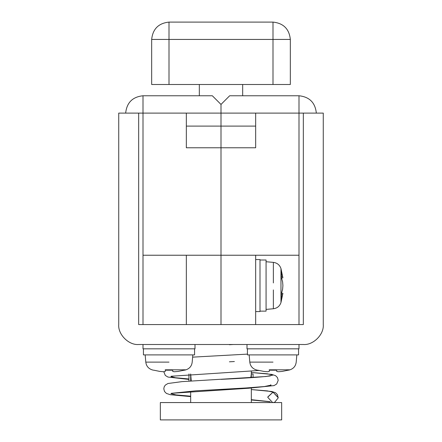 <?xml version="1.0" encoding="UTF-8"?>
<svg xmlns="http://www.w3.org/2000/svg" width="442" height="442" viewBox="0 0 442 442"><rect width="100%" height="100%" fill="white"/><g stroke="black" fill="none" stroke-linecap="round" stroke-linejoin="round"><path stroke-width="0.66" d="M298.82 348.832L247.001 348.832L247.001 344.5M298.389 354.898L247.432 354.898L247.432 348.832M273.001 362.12L249.802 362.12L249.166 354.898M269.36 370.192L269.255 371.429L269.36 370.192L276.642 370.192L276.747 371.429L276.642 370.192M278.449 371.744L276.747 371.429L278.449 371.744L282.101 371.429L278.449 371.744M288.167 370.192L282.101 371.429L288.167 370.192M267.548 371.744L269.255 371.429L267.554 371.744L263.896 371.429L267.548 371.744M257.83 370.192L263.896 371.429L257.83 370.192M273.001 402.579L274.648 402.308L278.167 397.949L278.2 397.38L273.001 392.181L267.819 396.91L267.802 397.38L272.637 402.568M194.817 348.832L142.998 348.832L142.998 344.5M194.386 354.898L143.435 354.898L143.435 348.832M168.999 362.12L145.799 362.12L145.169 354.898M165.358 370.192L165.253 371.429L165.358 370.192L172.64 370.192L172.745 371.429L172.64 370.192M174.452 371.744L172.745 371.429L174.452 371.744L178.104 371.429L174.452 371.744M184.17 370.192L178.104 371.429L184.17 370.192M163.551 371.744L165.253 371.429L163.551 371.744L159.899 371.429L163.551 371.744M153.833 370.192L159.899 371.429L153.833 370.192M255.669 311.566L260.001 311.566L260.001 259.565L255.669 259.565M260.001 311.135L266.067 311.135L266.067 260.001L260.001 260.001M266.067 288.582L266.067 285.565M281.361 293.72L282.598 289.355L281.361 293.72L281.361 298.869L282.598 294.654L281.361 298.869M281.361 294.654L282.598 294.654L282.908 293.273L282.753 294.101M273.366 289.913L273.366 308.759C277.178 308.251 279.714 306.184 280.974 302.549L282.908 293.273L281.515 293.273M282.908 285.565L282.598 289.355L282.908 285.565L282.598 281.781L282.908 285.565M281.361 277.416L282.598 281.781L281.361 277.416L281.361 272.266L282.598 276.482L281.361 272.266M282.598 276.482L282.908 277.858L282.598 276.482L281.361 276.482M280.974 302.549L280.974 268.581L282.908 277.858L281.515 277.858M251.332 370.987L251.332 373.965L253.067 373.965L253.067 377.562M250.813 377.706L251.332 373.965L251.332 377.672M191.264 380.987L190.668 373.965L190.668 381.026M188.933 373.965L188.933 381.131M290.333 39.432L168.999 39.432L168.999 84.499L151.667 84.499L151.667 39.432C152.772 28.979 158.545 23.205 168.999 22.1L273.001 22.1C283.455 23.205 289.234 28.979 290.333 39.432L290.333 84.499L273.001 84.499L273.001 22.1M168.999 84.499L273.001 84.499M229.669 95.765L299.002 95.765C309.455 96.87 315.229 102.649 316.334 113.102L221 113.102L221 104.434L229.669 95.765M142.998 324.566L142.998 255.233L221 255.233L221 324.566L221 255.233L255.669 255.233L255.669 324.566M255.669 255.233L299.002 255.233L299.002 95.765M299.002 324.566L299.002 255.233M255.669 126.103L255.669 147.766L221 147.766L221 126.103L255.669 126.103L255.669 113.102M221 113.102L221 255.233L221 147.766L186.336 147.766L186.336 126.103L221 126.103L221 113.102L125.666 113.102C126.771 102.649 132.545 96.87 142.998 95.765L212.331 95.765L221 104.434L221 113.102M186.336 255.233L186.336 324.566M186.336 113.102L186.336 126.103M142.998 255.233L142.998 95.765M251.183 374.761L251.26 374.357M281.245 402.568L160.335 402.568L160.335 419.9L281.245 419.9M323.268 324.632L323.268 113.102L303.334 113.102L303.334 324.566L138.666 324.566L138.666 113.102L118.732 113.102L118.732 324.566C117.843 334.428 128.804 345.39 138.666 344.5L303.334 344.5C313.174 345.384 324.119 334.478 323.268 324.632C324.119 334.478 313.174 345.384 303.334 344.5M118.732 324.566C117.843 334.428 128.804 345.39 138.666 344.5M289.742 369.81L269.189 369.81M278.195 397.651L273.001 392.164L267.338 390.894L251.332 389.568L271.907 391.524L275.515 392.717L277.493 394.717L278.167 397.949M190.668 396.618L170.358 394.717L166.435 393.446L164.507 391.474L163.8 388.816L164.203 386.8L165.325 385.092L167.971 383.501L182.027 381.623L266.034 376.507L273.001 375.081L267.338 373.805L251.332 372.484M229.409 361.805L234.382 361.534M229.381 344.721L233.431 344.5M270.079 401.684L251.332 399.678M190.668 396.187L176.043 394.894L170.91 393.662L171.347 393.325L195.955 390.811L246.045 387.966L264.377 386.54L271.09 385.12L270.653 384.783M188.933 378.982L175.551 377.744L170.91 376.578L171.209 376.297M273.001 392.181L267.808 397.104M185.739 369.81L165.192 369.81M273.366 282.941L273.366 262.371L266.067 261.736M168.999 22.1L168.999 39.432L151.667 39.432M299.002 344.5L299.002 348.832M298.565 348.832L298.565 354.898M288.598 370.192L289.985 369.81C293.643 368.534 295.72 365.97 296.201 362.12L296.831 354.898M249.802 362.12C250.282 365.97 252.354 368.534 256.017 369.81L257.399 370.192M171.347 393.325L248.885 388.225L274.068 385.59L276.709 383.982L278.2 380.335L277.46 377.573L275.559 375.656L271.692 374.396L251.332 372.479M188.933 379.424L167.932 377.048L165.291 375.435L163.8 371.711M171.347 376.236L258.962 370.473M192.635 357.142L247.432 354.125M251.332 399.982L270.222 401.772M221 379.352C244.266 378.258 260.261 377.17 268.996 376.092L270.327 375.938M267.802 397.369L267.819 396.91M194.999 344.5L194.999 348.832M194.568 348.832L194.568 354.898M184.601 370.192L185.983 369.81C189.646 368.534 191.718 365.97 192.198 362.12L192.834 354.898M145.799 362.12C146.28 365.97 148.357 368.534 152.015 369.81L153.402 370.192M273.366 308.759L266.067 309.4M273.366 262.371C277.178 262.88 279.714 264.951 280.974 268.581M242.669 84.499L242.669 95.765M199.331 95.765L199.331 84.499M251.332 402.568L251.332 388.076M190.668 402.568L190.668 391.435M281.664 402.568L281.664 419.9"/></g></svg>
